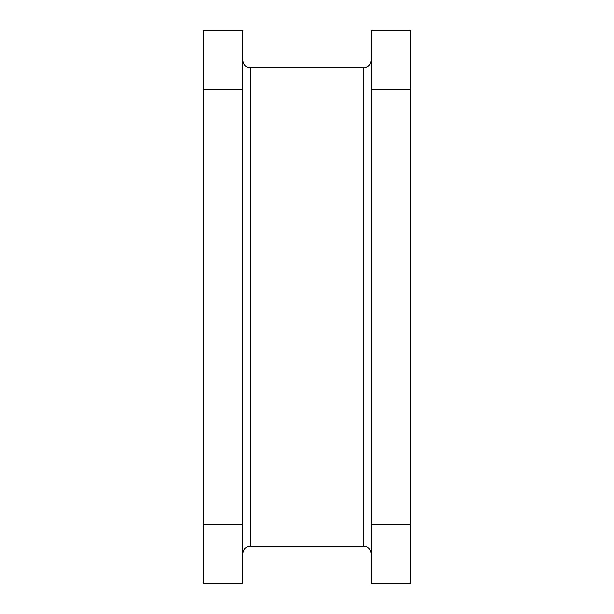 <?xml version="1.0" encoding="UTF-8"?>
<svg xmlns="http://www.w3.org/2000/svg" width="614" height="614" viewBox="0 0 614 614"><rect width="100%" height="100%" fill="white"/><g stroke="black" fill="none" stroke-linecap="round" stroke-linejoin="round"><path stroke-width="0.92" d="M242.86 524.586L242.86 583.3L203.387 583.3L203.387 524.586L242.86 524.586L242.86 89.414L203.387 89.414L203.387 524.586M203.387 89.414L203.387 30.7L242.86 30.7L242.86 89.414M371.14 583.3L371.14 30.7L410.612 30.7L410.612 583.3L371.14 583.3M371.14 553.698C370.702 549.2 368.239 546.736 363.741 546.299L363.741 67.701L250.259 67.701L250.259 546.299C245.761 546.736 243.297 549.2 242.86 553.698M371.14 524.586L410.612 524.586M410.612 89.414L371.14 89.414M363.741 546.299L250.259 546.299M250.259 67.701C245.761 67.264 243.297 64.8 242.86 60.302M363.741 67.701C368.239 67.264 370.702 64.8 371.14 60.302"/></g></svg>
